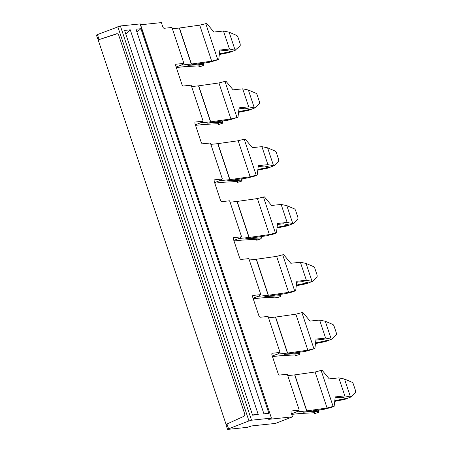 <?xml version="1.0" encoding="UTF-8"?>
<svg xmlns="http://www.w3.org/2000/svg" width="452" height="452" viewBox="0 0 452 452"><rect width="100%" height="100%" fill="white"/><g stroke="black" fill="none" stroke-linecap="round" stroke-linejoin="round"><path stroke-width="0.68" d="M287.766 375.618L294.681 374.889L306.665 410.902L296.354 411.987L291.523 413.857M314.106 412.732L314.417 413.67L314.976 412.687L300.021 413.518A5.023 0.514 -18.4 0 0 299.93 413.523A5.023 0.514 -18.4 0 0 299.868 413.529L291.698 414.388M303.382 412.201L324.299 409.235L327.44 408.422A12.051 1.237 -18.4 0 1 327.514 408.399L330.734 407.647L334.13 406.331L333.113 406.438L327.073 408.003L306.665 410.902M294.681 374.889A5.023 0.514 161.6 0 0 294.749 374.883A5.023 0.514 161.6 0 0 294.862 374.866L306.84 410.879M314.417 413.67L318.829 412.252L318.304 412.309L318.553 411.868A12.051 1.237 161.6 0 0 318.553 411.868L318.852 411.343L303.541 412.19M327.073 408.003L315.095 371.99L294.862 374.866M318.852 411.343L318.428 410.066M333.113 406.438L321.135 370.425L315.095 371.99M350.509 397.059L344.52 379.053L352.153 382.33A2.006 0.78 -110.9 0 1 353.362 384.11L355.594 390.827L355.605 392.709L350.82 397.031L344.836 395.884L338.847 377.883L329.259 378.889L322.152 370.318L321.135 370.425M334.13 406.331L335.248 396.896L344.836 395.884M334.796 400.721L346.582 398.336L341.209 397.223L335.135 397.867M344.52 379.053L338.847 377.883M318.829 412.252L319.101 409.97M347.379 398.353L344.74 399.387L334.717 401.387M347.373 398.342L350.82 397.031M229.136 32.194L236.769 35.471A2.006 0.78 -110.9 0 1 237.978 37.25L240.21 43.968L240.221 45.85L235.125 50.2L229.136 32.194L223.463 31.024L213.875 32.035L206.767 23.464L199.711 25.137L179.478 28.007A5.023 0.514 161.6 0 1 179.365 28.024A5.023 0.514 161.6 0 1 179.297 28.03L172.381 28.758M219.333 54.528L229.356 52.528L235.435 50.178M235.125 50.2L229.452 49.031L223.463 31.024M219.412 53.861L231.198 51.477L225.825 50.37L219.751 51.008M229.452 49.031L229.068 49.07M205.75 23.572L217.728 59.585L218.745 59.478L219.864 50.042L228.938 49.087A9.034 0.927 -18.4 0 1 229.062 49.07M187.879 65.359A9.034 0.927 161.6 0 0 187.998 65.348A9.034 0.927 -18.4 0 1 188.139 65.337A9.034 0.927 -18.4 0 1 188.156 65.337L203.468 64.483L203.174 64.998A12.051 1.237 -18.4 0 1 203.174 64.998L202.92 65.45L203.445 65.393L200.05 66.71L199.033 66.817L198.722 65.879M187.998 65.348A9.034 0.927 161.6 0 0 188.179 65.32A9.034 0.927 161.6 0 0 188.201 65.32L208.914 62.376L212.067 61.562A12.051 1.237 -18.4 0 1 212.129 61.545L218.745 59.478M217.728 59.585L211.689 61.15L199.711 25.137M203.445 65.393L203.716 63.116M199.033 66.817L199.592 65.828L184.636 66.659A5.023 0.514 -18.4 0 0 184.546 66.664A5.023 0.514 -18.4 0 0 184.484 66.67L176.314 67.534M211.689 61.15L191.456 64.02L179.478 28.007M179.297 28.03L191.275 64.043A5.023 0.514 161.6 0 0 191.343 64.037A5.023 0.514 161.6 0 0 191.456 64.02M203.468 64.483L203.044 63.212M191.281 64.043L180.969 65.128L176.139 66.998L181.817 64.8L183.902 63.387L171.952 27.47L164.155 28.29A2.006 0.847 -111.1 0 1 162.658 26.487L161.37 22.6L140.583 24.787M275.63 317.055A5.023 0.514 161.6 0 1 275.517 317.072A5.023 0.514 161.6 0 1 275.449 317.078L287.432 353.091A5.023 0.514 161.6 0 0 287.495 353.085A5.023 0.514 161.6 0 0 287.608 353.068L307.84 350.193L295.862 314.185L275.63 317.055L287.608 353.068M272.466 356.577L280.635 355.718A5.023 0.514 -18.4 0 1 280.698 355.713A5.023 0.514 -18.4 0 1 280.788 355.707L295.744 354.876L295.19 355.865L294.873 354.922M295.19 355.865L299.603 354.441L299.071 354.498L299.32 354.057A12.051 1.237 -18.4 0 1 299.326 354.046L299.619 353.532L284.308 354.374M284.15 354.391A9.034 0.927 161.6 0 0 284.331 354.368A9.034 0.927 161.6 0 0 284.353 354.368L305.066 351.424L308.207 350.611A12.051 1.237 -18.4 0 1 308.281 350.594L314.897 348.526L307.84 350.193M299.619 353.532L299.196 352.255M313.886 348.628L301.902 312.62L295.862 314.185M301.902 312.62L302.919 312.513L310.027 321.078L319.615 320.072L325.604 338.079L316.016 339.085L314.897 348.526M315.564 342.91L327.35 340.525L321.977 339.418L315.903 340.057M331.276 339.249L325.287 321.242L332.926 324.519A2.006 0.78 -110.9 0 1 334.13 326.299L336.367 333.017L336.378 334.898L331.593 339.22L325.604 338.079M319.615 320.072L325.287 321.242M299.603 354.441L299.868 352.159M331.593 339.22L325.513 341.576L315.485 343.576M275.449 317.078L268.533 317.807M287.432 353.091L277.121 354.176L272.29 356.046L277.969 353.848L280.054 352.436L268.07 316.423L260.279 317.242A2.006 0.847 68.9 0 1 258.781 315.439L252.792 297.433A2.006 0.847 -111.1 0 1 252.934 295.467A2.006 0.847 -111.1 0 1 253.03 295.444L260.821 294.625L248.843 258.612L241.046 259.431A2.006 0.847 68.9 0 1 239.549 257.629L233.56 239.622A2.006 0.847 -111.1 0 1 233.701 237.656A2.006 0.847 -111.1 0 1 233.797 237.633L241.588 236.814L229.61 200.801L221.819 201.626A2.006 0.847 68.9 0 1 220.322 199.818L214.333 181.811A2.006 0.847 -111.1 0 1 214.474 179.851A2.006 0.847 -111.1 0 1 214.564 179.828L222.361 179.003L210.383 142.99L202.586 143.815A2.006 0.847 68.9 0 1 201.089 142.007L195.1 124.001A2.006 0.847 -111.1 0 1 195.241 122.04A2.006 0.847 -111.1 0 1 195.337 122.017L203.129 121.198L191.151 85.185L183.354 86.004A2.006 0.847 68.9 0 1 181.857 84.202L175.868 66.195A2.006 0.847 -111.1 0 1 176.009 64.229A2.006 0.847 -111.1 0 1 176.105 64.207L183.902 63.387M312.049 281.438L306.06 263.431L313.694 266.708A2.006 0.78 -110.9 0 1 314.897 268.488L317.134 275.206L317.146 277.087L312.36 281.415L306.371 280.268L300.382 262.262L290.794 263.273L283.686 254.702L282.675 254.809L294.653 290.822L288.613 292.387L276.63 256.374L256.397 259.245A5.023 0.514 161.6 0 1 256.284 259.262A5.023 0.514 161.6 0 1 256.222 259.267L268.2 295.28L257.889 296.365L253.058 298.235L258.742 296.037L260.821 294.625M268.2 295.28A5.023 0.514 161.6 0 0 268.268 295.275A5.023 0.514 161.6 0 0 268.381 295.258L288.613 292.387M275.647 297.117L275.957 298.054L276.517 297.066L261.561 297.896A5.023 0.514 -18.4 0 0 261.471 297.902A5.023 0.514 -18.4 0 0 261.409 297.908L253.239 298.772M275.957 298.054L280.37 296.631L279.844 296.687L280.093 296.246A12.051 1.237 161.6 0 1 280.099 296.235L280.387 295.721L265.081 296.574A9.034 0.927 -18.4 0 1 265.081 296.574L265.075 296.563A9.034 0.927 -18.4 0 0 264.917 296.585M264.804 296.597A9.034 0.927 161.6 0 0 264.923 296.58L285.839 293.614L288.992 292.8A12.051 1.237 -18.4 0 1 289.048 292.783L292.269 292.026L295.67 290.715L294.653 290.822M256.222 259.267L249.301 259.996M282.675 254.809L276.63 256.374M280.387 295.721L279.963 294.45M295.67 290.715L296.789 281.28L306.371 280.268M296.331 285.099L308.123 282.715L302.75 281.607L296.67 282.246M306.06 263.431L300.382 262.262M312.36 281.415L306.281 283.766L296.252 285.766M280.37 296.631L280.641 294.354M292.817 223.633L286.828 205.626L294.461 208.897A2.006 0.78 -110.9 0 1 295.67 210.677L297.902 217.395L297.913 219.276L293.128 223.604L287.144 222.457L281.155 204.451L271.567 205.462L264.46 196.891L263.443 196.999L275.421 233.012L269.381 234.577L257.403 198.564L237.17 201.439A5.023 0.514 161.6 0 1 237.057 201.451A5.023 0.514 161.6 0 1 236.989 201.462L248.967 237.475L238.662 238.56L233.831 240.424L239.509 238.232L241.588 236.814M248.973 237.475A5.023 0.514 161.6 0 0 249.035 237.464A5.023 0.514 161.6 0 0 249.148 237.453L269.381 234.577M256.414 239.306L256.725 240.244L257.284 239.255L242.328 240.085A5.023 0.514 -18.4 0 0 242.238 240.097A5.023 0.514 -18.4 0 0 242.176 240.102L234.006 240.961M245.69 238.775L266.607 235.803L269.748 234.989A12.051 1.237 -18.4 0 1 269.821 234.972L273.042 234.221L276.438 232.904L275.421 233.012M236.989 201.462L230.074 202.191M256.725 240.244L261.137 238.825L260.612 238.876L260.86 238.436A12.051 1.237 161.6 0 0 260.86 238.436L261.16 237.91L245.848 238.763M263.443 196.999L257.403 198.564M261.16 237.91L260.736 236.639M276.438 232.904L277.556 223.469L287.144 222.457M277.104 227.294L288.89 224.904L283.517 223.796L277.443 224.435M286.828 205.626L281.155 204.451M293.128 223.604L287.048 225.955L277.025 227.955M261.137 238.825L261.409 236.543M273.584 165.822L267.595 147.815L275.234 151.092A2.006 0.78 -110.9 0 1 276.438 152.872L278.675 159.59L278.686 161.471L273.901 165.794L267.912 164.647L261.923 146.646L252.335 147.651L245.227 139.08L244.21 139.188L256.194 175.201L250.148 176.766L238.17 140.753L217.937 143.629A5.023 0.514 161.6 0 1 217.824 143.646A5.023 0.514 161.6 0 1 217.757 143.651L229.74 179.664L219.429 180.749L214.598 182.619L220.277 180.421L222.361 179.003M229.74 179.664A5.023 0.514 161.6 0 0 229.808 179.653A5.023 0.514 161.6 0 0 229.915 179.642L250.148 176.766M237.181 181.495L237.498 182.433L238.051 181.45L223.096 182.28A5.023 0.514 -18.4 0 0 223.005 182.286A5.023 0.514 -18.4 0 0 222.943 182.292L214.773 183.15M226.345 180.975A9.034 0.927 161.6 0 0 226.463 180.964A9.034 0.927 -18.4 0 1 226.599 180.958A9.034 0.927 -18.4 0 1 226.616 180.953L241.927 180.105L241.504 178.828M226.463 180.964L247.374 177.998L250.515 177.184A12.051 1.237 -18.4 0 1 250.589 177.161L253.809 176.41L257.205 175.093L256.194 175.201M217.757 143.651L210.841 144.38M244.21 139.188L238.17 140.753M237.498 182.433L241.91 181.015L241.385 181.071L241.634 180.63A12.051 1.237 161.6 0 0 241.634 180.63L241.927 180.105M257.205 175.093L258.324 165.658L267.912 164.647M257.872 169.483L269.663 167.099L264.29 165.986L258.211 166.63M267.595 147.815L261.923 146.646M270.454 167.116L267.821 168.15L257.793 170.15M241.91 181.015L242.176 178.732M270.454 167.104L273.901 165.794M254.357 108.011L248.368 90.004L256.001 93.281A2.006 0.78 -110.9 0 1 257.211 95.061L259.442 101.779L259.454 103.661L254.668 107.983L248.685 106.841L239.097 107.847L237.978 117.288L230.921 118.955L218.943 82.948L198.705 85.818A5.023 0.514 161.6 0 1 198.597 85.835A5.023 0.514 161.6 0 1 198.53 85.84L210.508 121.854L200.202 122.938L195.366 124.808L201.05 122.611L203.129 121.198M210.508 121.854A5.023 0.514 161.6 0 0 210.575 121.848A5.023 0.514 161.6 0 0 210.688 121.831L230.921 118.955M207.225 123.159A9.034 0.927 -18.4 0 1 207.372 123.147A9.034 0.927 -18.4 0 1 207.389 123.147L222.695 122.294L222.407 122.808A12.051 1.237 161.6 0 0 222.401 122.82L222.152 123.26L222.678 123.204L218.265 124.628L218.824 123.639L203.869 124.469A5.023 0.514 -18.4 0 0 203.779 124.475A5.023 0.514 -18.4 0 0 203.716 124.481L195.546 125.34M237.978 117.288L231.356 119.356A12.051 1.237 -18.4 0 0 231.3 119.368L228.147 120.187L207.434 123.13A9.034 0.927 -18.4 0 1 207.406 123.13A9.034 0.927 -18.4 0 1 207.231 123.153A9.034 0.927 161.6 0 1 207.112 123.17M198.53 85.84L191.608 86.569M236.961 117.39L224.983 81.383L218.943 82.948M222.695 122.294L222.271 121.017M248.685 106.841L242.69 88.835L233.108 89.841L225.994 81.275L224.983 81.383M218.265 124.628L217.954 123.684M238.639 111.672L250.431 109.288L245.057 108.181L238.978 108.819M248.368 90.004L242.69 88.835M254.668 107.983L248.589 110.339L238.566 112.339M222.678 123.204L222.949 120.921M291.28 411.037L291.455 410.97A2.006 0.847 68.9 0 0 291.365 410.992A2.006 0.847 68.9 0 0 291.224 412.953L292.512 416.84L275.528 423.411L251.713 425.92L247.447 427.326L227.746 429.4L228.576 428.835L226.972 423.999L243.713 416.394A2.006 1.808 84 0 0 244.69 413.879L118.69 35.092A2.006 1.808 84 0 0 116.446 33.827L98.174 39.895L226.102 424.462M140.08 23.883L271.437 418.151L140.29 23.911L120.379 25.962L97.434 34.595L96.395 35.137L98.174 39.895L117.209 33.764M226.972 423.999L226.169 424.66M117.814 26.708L248.962 420.948L228.576 428.835M292.512 416.84L268.697 419.349L271.437 418.151M271.228 418.128L251.527 420.202L120.379 25.962M248.962 420.948L251.527 420.202M268.906 413.467L140.911 28.702L135.984 29.222L263.974 413.987L268.906 413.467L263.68 413.1M258.256 414.586L130.261 29.821L124.588 30.42L252.578 415.185L258.256 414.586L252.199 414.038M130.261 29.821L125.809 34.086M291.489 413.761L297.173 411.563L299.252 410.15L287.302 374.228L279.511 375.053A2.006 0.847 68.9 0 1 278.014 373.245L272.025 355.238A2.006 0.847 -111.1 0 1 272.166 353.278A2.006 0.847 -111.1 0 1 272.257 353.255L280.054 352.436M140.911 28.702L136.922 32.041M291.455 410.97L299.252 410.15M256.397 259.245L268.381 295.258M237.17 201.439L249.148 237.453M217.937 143.629L229.915 179.642M198.705 85.818L210.688 121.831M99.039 39.431L97.434 34.595M116.446 33.827L117.119 33.753M227.537 429.377L225.955 424.609"/></g></svg>

